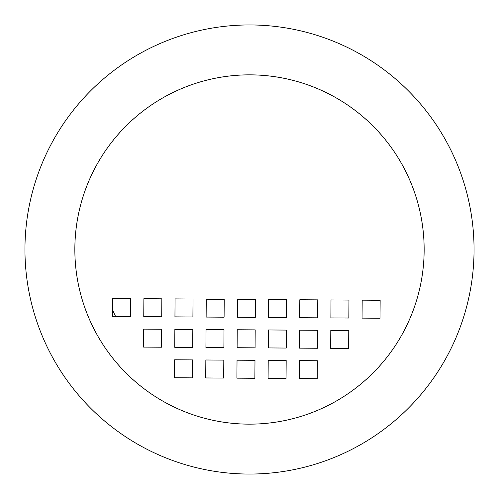 <?xml version="1.0" encoding="UTF-8"?>
<svg xmlns="http://www.w3.org/2000/svg" width="499" height="499" viewBox="0 0 499 499"><rect width="100%" height="100%" fill="white"/><g stroke="black" fill="none" stroke-linecap="round" stroke-linejoin="round"><path stroke-width="0.75" d="M249.332 299.4L237.437 299.4M224.213 299.4L206.249 299.4M424.15 249.5A174.65 174.65 0 0 1 162.175 400.753A174.65 174.65 0 0 1 162.175 98.247A174.65 174.65 0 0 1 424.15 249.5M474.05 249.5A224.55 224.55 0 0 1 137.225 443.967A224.55 224.55 0 0 1 137.225 55.033A224.55 224.55 0 0 1 474.05 249.5M115.612 316.466A149.7 149.7 0 0 1 112.612 310.097M174.531 377.743L174.656 359.779L192.62 359.898L192.495 377.862L174.531 377.743M205.719 377.949L205.844 359.985L223.808 360.11L223.683 378.074L205.719 377.949M236.906 378.161L237.025 360.197L254.989 360.315L254.87 378.279L236.906 378.161M268.094 378.373L268.213 360.409L286.177 360.528L286.058 378.491L268.094 378.373M299.281 378.579L299.4 360.615L317.364 360.74L317.245 378.704L299.281 378.579M143.55 347.092L143.675 329.128L161.639 329.246L161.514 347.21L143.55 347.092M174.737 347.304L174.862 329.34L192.82 329.459L192.701 347.423L174.737 347.304M205.925 347.51L206.043 329.546L224.007 329.671L223.889 347.635L205.925 347.51M237.112 347.722L237.231 329.758L255.195 329.876L255.076 347.84L237.112 347.722M268.3 347.934L268.418 329.97L286.382 330.089L286.264 348.053L268.3 347.934M299.487 348.14L299.606 330.176L317.57 330.301L317.451 348.265L299.487 348.14M330.675 348.352L330.793 330.388L348.757 330.506L348.639 348.47L330.675 348.352M112.693 298.483L130.657 298.602L130.532 316.566L112.568 316.441L112.693 298.483M143.88 298.689L161.838 298.814L161.72 316.771L143.756 316.653L143.88 298.689M175.062 298.901L193.026 299.02L192.907 316.984L174.943 316.865L175.062 298.901M206.131 317.071L206.249 299.107L224.213 299.232L224.095 317.196L206.131 317.071M237.318 317.283L237.437 299.319L255.401 299.444L255.282 317.401L237.318 317.283M268.624 299.531L286.588 299.649L286.47 317.613L268.506 317.495L268.624 299.531M362.187 300.161L380.151 300.279L380.026 318.243L362.062 318.125L362.187 300.161M330.999 299.949L348.963 300.074L348.838 318.031L330.874 317.913L330.999 299.949M299.812 299.737L317.776 299.862L317.657 317.826L299.693 317.701L299.812 299.737M424.144 250.679A174.65 174.65 0 0 1 161.158 400.161A174.65 174.65 0 0 1 163.198 97.667A174.65 174.65 0 0 1 424.144 250.679"/></g></svg>
